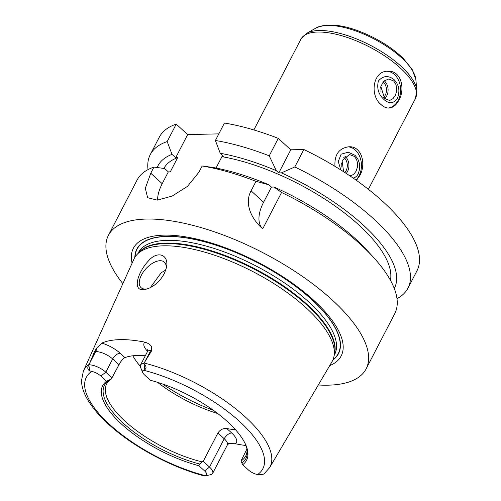 <?xml version="1.0" encoding="UTF-8"?>
<svg xmlns="http://www.w3.org/2000/svg" width="501" height="501" viewBox="0 0 501 501"><rect width="100%" height="100%" fill="white"/><g stroke="black" fill="none" stroke-linecap="round" stroke-linejoin="round"><path stroke-width="0.75" d="M394.212 79.765C388.444 75.175 383.177 75.576 378.405 80.974C376.62 88.226 378.474 94.401 383.973 99.511C389.102 104.12 393.579 103.738 397.406 98.359C400.136 91.088 399.072 84.888 394.212 79.765M388.087 108.047A18.431 13.934 88.7 0 0 400.612 89.303A18.431 13.934 88.7 0 0 387.135 71.286M398.865 100.225C396.191 105.241 392.878 107.859 388.914 108.072C386.252 108.084 383.697 106.976 381.261 104.747C369.431 95.704 372.663 70.541 388.075 71.236C400.894 70.303 405.622 88.79 398.865 100.225M380.91 91.551A9.212 6.97 88.7 0 0 380.704 87.468M383.622 97.363A9.212 6.97 88.7 0 0 382.952 81.901M384.774 98.54A10.64 8.047 88.7 0 0 384.117 80.736M393.611 80.918L395.734 83.917L396.711 87.781L396.479 91.934L395.17 95.741L393.016 98.616L390.317 100.119L389.133 100.275L384.568 98.365L380.848 86.523L383.653 81.149L388.651 79.008L393.611 80.918M353.155 178.087L355.165 177.316L356.862 175.926L358.253 173.897L359.693 168.824L359.436 163.451L357.827 158.905L355.052 155.31L348.226 152.216L341.125 154.183L338.263 161.554L340.855 169.971M355.96 180.047A18.431 13.934 88.7 0 0 360.801 159.869A18.431 13.934 88.7 0 0 347.976 146.831M334.969 166.338C334.305 154.659 338.958 148.139 348.915 146.774C361.741 145.847 366.463 164.334 359.705 175.77L356.443 180.398M341.751 167.096A9.212 6.97 88.7 0 0 341.55 163.013M344.845 172.519A9.212 6.97 88.7 0 0 343.792 157.446M346.241 173.434A10.64 8.047 88.7 0 0 344.964 156.274M343.598 171.718L342.083 160.558L349.491 154.552L354.457 156.456L356.574 159.456L357.551 163.326L357.326 167.478L356.017 171.286L353.863 174.16L351.157 175.663L349.836 175.82M148.033 169.607A145.121 55.68 27.4 0 1 150.281 154.59L159.331 137.13A145.121 55.68 27.4 0 1 176.227 124.123L187.668 134.587L218.818 133.873M303.844 149.505L294.795 166.965L281.374 172.883L278.788 172.939L276.308 170.678L269.225 155.83A145.121 55.68 27.4 0 0 215.392 140.487L224.442 123.027A145.121 55.68 27.4 0 1 278.274 138.37L290.774 149.805L303.844 149.505A145.121 55.68 27.4 0 1 417.007 270.697L407.958 288.156A145.121 55.68 27.4 0 1 396.98 298.652M164.503 273.095C160.433 280.867 154.696 286.14 147.288 288.933L143.167 289.728C132.37 290.436 137.769 272.312 148.265 261.109C157.94 249.523 169.839 255.285 166.188 268.342L164.503 273.095M165.975 269.169A17.278 9.156 -47.6 0 0 164.372 262.142A17.278 9.156 -47.6 0 0 145.954 268.711A17.278 9.156 -47.6 0 0 141.05 287.643A17.278 9.156 -47.6 0 0 145.371 289.058A17.278 9.156 -47.6 0 0 148.158 288.62M165.687 270.114L161.247 272.688L150.313 287.655M165.33 271.129A79.471 30.492 27.4 0 1 165.38 270.233M140.267 365.943A92.14 35.352 27.4 0 1 138.733 364.434M213.401 410.332A92.14 35.352 27.4 0 1 162.593 383.998M246.943 449.015L240.994 460.976L242.691 464.721L248.383 469.925A8.661 3.325 -152.6 0 0 257.558 474.572L259.718 474.691C262.875 474.378 264.34 474.034 264.102 473.664M140.28 366.281A78.319 30.047 27.4 0 1 132.834 355.798M217.716 413.525A78.319 30.047 27.4 0 1 157.502 382.313M89.222 364.277A104.909 40.255 27.4 0 0 83.341 371.153L81.475 380.804C81.676 386.352 83.429 392.114 86.736 398.095C92.259 408.033 101.102 418.153 113.264 428.443C137.393 449.028 173.227 467.74 204.114 475.894L205.754 475.75A8.661 3.325 -152.6 0 0 204.571 470.921L198.878 465.717L199.811 464.051L202.003 461.859A78.319 30.047 27.4 0 1 124.956 421.134A78.319 30.047 27.4 0 1 106.644 383.923A78.319 30.047 27.4 0 1 111.36 378.956L106.531 381.255L100.845 376.051A8.661 3.325 -152.6 0 0 91.664 371.404L89.71 370.884C87.475 369.419 87.199 367.483 88.871 365.079L94.564 351.614L95.685 351.583A13.27 5.091 27.4 0 1 100.601 352.347A13.27 5.091 27.4 0 1 112.669 358.985L118.975 364.753L111.36 378.956M118.975 364.753C120.929 361.102 122.92 358.729 124.943 357.626L120.121 353.211A20.178 7.74 -152.6 0 0 101.772 343.116L96.574 348.164L94.564 351.614M145.29 355.798A78.319 30.047 -152.6 0 0 124.943 357.626M247.068 449.723A78.319 30.047 27.4 0 1 245.709 456.01A78.319 30.047 27.4 0 1 240.994 460.976M245.985 445.539A106.951 41.038 27.4 0 1 235.332 443.748A20.178 7.74 -152.6 0 0 231.681 432.983L226.859 428.568A78.319 30.047 -152.6 0 0 235.533 429.764M226.859 428.568C223.177 428.161 220.196 429.626 217.916 432.977L224.223 438.751A13.27 5.091 27.4 0 1 227.329 445.051L228.907 443.491L228.443 443.567M202.003 461.859L203.231 461.308L217.916 432.977M245.665 444.675A79.646 30.561 27.4 0 1 247.225 450.931A79.646 30.561 27.4 0 1 241.814 463.093M142.691 372.519L140.593 367.471A13.27 5.091 27.4 0 1 140.499 365.041A13.27 5.091 27.4 0 1 143.749 363.557L144.012 363.82C146.373 366.137 146.649 368.072 144.852 369.632L143.474 370.22A8.661 3.325 -152.6 0 0 142.691 372.519A8.661 3.325 -152.6 0 0 144.657 375.049L150.344 380.253A81.03 31.093 27.4 0 1 245.997 445.439A81.03 31.093 27.4 0 1 242.691 464.721M203.231 461.308L209.543 467.076A13.27 5.091 27.4 0 1 212.643 473.382A13.27 5.091 27.4 0 1 210.602 474.704L205.754 475.75A99.392 38.132 27.4 0 1 109.606 424.466A99.392 38.132 27.4 0 1 91.664 371.404M144.864 361.835L150.826 350.331L151.953 350.305L143.749 363.557M228.807 443.535L235.332 443.748M83.341 371.153L133.917 259.136A111.56 42.804 27.4 0 1 137.111 254.42A111.56 42.804 27.4 0 1 253.049 271.674A111.56 42.804 27.4 0 1 333.967 356.462A111.56 42.804 27.4 0 1 331.963 361.791L269.582 467.69L263.996 473.902M101.772 343.116A106.03 40.681 27.4 0 1 144.789 342.139A20.178 7.74 -152.6 0 0 147.576 351.301M151.953 350.305L151.722 346.905C150.419 344.707 148.108 343.116 144.789 342.139M198.878 465.717A81.03 31.093 27.4 0 1 121.611 424.19A81.03 31.093 27.4 0 1 106.531 381.255M199.811 464.051A79.646 30.561 27.4 0 1 123.102 423.038A79.646 30.561 27.4 0 1 108.585 380.61M89.059 364.803A13.27 5.091 27.4 0 1 105.811 372.205L112.124 377.973M281.568 192.478L262.731 228.825C251.934 219.57 243.862 203.976 251.082 190.825L255.998 181.343A145.121 55.68 27.4 0 0 202.166 166L212.887 167.44A133.128 51.083 27.4 0 1 268.968 184.838L271.442 187.105L274.028 187.042L281.568 192.478A145.121 55.68 27.4 0 1 373.796 257.683A145.121 55.68 27.4 0 1 394.732 313.67L366.106 368.905A145.121 55.68 27.4 0 1 318.298 384.987M202.166 166L198.991 172.131L187.493 186.347L172.112 196.091L157.245 200.124L147.632 197.701L145.309 188.295L150.776 173.227L153.951 167.096L164.672 168.543L168.33 171.887L170.296 171.837L177.636 157.677L175.676 157.721L172.018 154.377L167.177 141.583L176.227 124.123M122.839 283.672A145.121 55.68 27.4 0 1 108.423 235.332L137.055 180.103A145.121 55.68 27.4 0 1 153.951 167.096M108.423 235.332A145.121 55.68 27.4 0 1 262.887 252.686A145.121 55.68 27.4 0 1 366.106 368.905M274.028 187.042A133.128 51.083 27.4 0 1 367.822 251.12L373.796 257.683M215.392 140.487L220.233 153.281L223.884 156.625L221.924 156.669A126.69 48.61 27.4 0 1 339.246 209.017A126.69 48.61 27.4 0 1 390.429 280.272M221.924 156.669L216.031 168.035M281.374 172.883A133.128 51.083 27.4 0 1 394.287 288.476M220.233 153.281A133.128 51.083 27.4 0 1 276.308 170.678M294.795 166.965A145.121 55.68 27.4 0 1 407.958 288.156M271.442 187.105L263.582 202.26A36.855 19.533 -47.6 0 0 262.731 228.825M290.774 149.805L278.788 172.939M255.998 181.343L268.968 184.838M269.225 155.83L278.274 138.37M150.281 154.59A145.121 55.68 27.4 0 1 167.177 141.583M157.182 167.528A133.128 51.083 27.4 0 1 172.018 154.377M163.865 168.43A126.69 48.61 27.4 0 1 177.636 157.677M187.668 134.587L175.676 157.721M168.33 171.887L162.211 183.685A36.855 19.533 -47.6 0 0 157.571 200.106M134.844 257.37A113.577 43.581 27.4 0 1 257.708 262.674A113.577 43.581 27.4 0 1 332.864 360.019M132.076 263.219A117.015 44.896 27.4 0 1 257.927 262.255A117.015 44.896 27.4 0 1 329.689 365.649M306.756 33.304A63.884 24.511 27.4 0 1 370.389 45.303A63.884 24.511 27.4 0 1 416.87 90.38L415.392 98.634A64.497 24.749 27.4 0 0 369.519 46.981A64.497 24.749 27.4 0 0 300.863 39.266L306.756 33.304L316.137 27.924A57.847 22.194 27.4 0 1 373.759 38.79A57.847 22.194 27.4 0 1 415.855 79.615L416.87 90.38M204.571 470.921L209.543 467.076L224.223 438.751A6.908 3.664 132.4 0 1 231.681 432.983M144.852 369.632L144.012 363.82M140.499 365.041L147.35 351.821A13.27 5.091 27.4 0 1 147.77 351.27A13.27 5.091 27.4 0 1 150.826 350.331A6.908 5.229 88.7 0 0 151.722 346.905M144.131 363.025A104.909 40.255 27.4 0 1 239.328 411.766A104.909 40.255 27.4 0 1 269.582 467.69M143.474 370.22A99.392 38.132 27.4 0 1 239.622 421.504A99.392 38.132 27.4 0 1 257.558 474.572M100.845 376.051L105.811 372.205L112.669 358.985A6.908 3.664 132.4 0 1 120.121 353.211M89.71 370.884L88.871 365.079M89.723 363.093L95.685 351.583A6.908 5.229 -91.3 0 0 96.574 348.164M263.582 202.26L251.082 190.825M162.211 183.685L150.776 173.227M135.082 257A113.332 43.487 27.4 0 1 257.664 262.756A113.332 43.487 27.4 0 1 333.04 359.612M137.111 254.42L139.309 252.122A110.665 42.46 27.4 0 1 254.308 269.237A110.665 42.46 27.4 0 1 334.58 353.343L333.967 356.462M138.508 252.967A110.571 42.422 27.4 0 1 254.596 268.68A110.571 42.422 27.4 0 1 334.355 354.489M137.844 253.656L138.32 252.748A110.571 42.422 27.4 0 1 256.005 265.968A110.571 42.422 27.4 0 1 334.643 354.514L334.173 355.422M316.137 27.924C329.846 22.163 348.865 25.338 373.201 37.437C385.2 43.587 395.214 50.582 403.255 58.417L412.11 69.313L415.855 79.615M368.385 189.309L415.392 98.634M253.863 129.947L300.863 39.266M212.643 473.382L227.329 445.051M147.35 351.821L147.714 349.629"/></g></svg>
